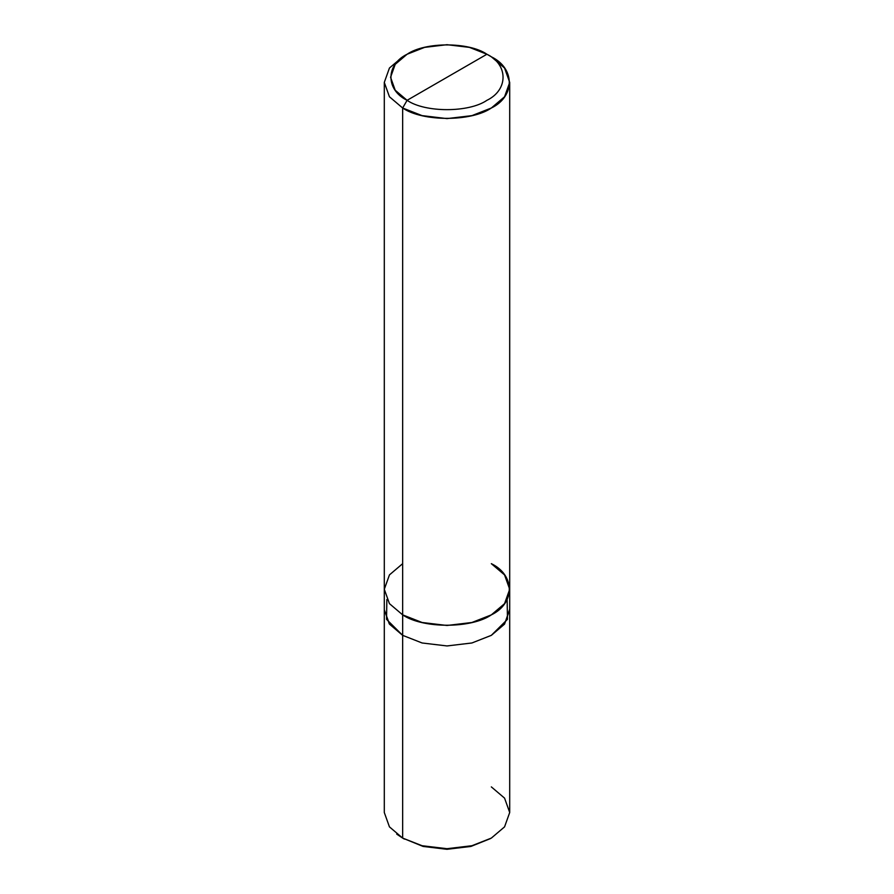 <?xml version="1.0" encoding="UTF-8"?>
<svg xmlns="http://www.w3.org/2000/svg" width="894" height="894" viewBox="0 0 894 894"><rect width="100%" height="100%" fill="white"/><g stroke="black" fill="none" stroke-linecap="round" stroke-linejoin="round"><path stroke-width="1.34" d="M507.144 599.505L507.468 619.341L491.342 635.355L471.909 642.976L447 645.949L422.091 642.976L402.658 635.355L402.658 838.091L423.097 846.439L447 849.3L470.903 846.439L490.437 838.606M396.701 834.113L402.658 838.091L389.449 826.872L384.297 812.501L384.297 609.753L389.449 624.124L402.658 635.355L389.281 623.9L384.297 609.753L384.297 82.404L389.449 96.775L402.658 108.006L402.658 614.871L389.449 603.651L384.297 589.269M386.856 599.516L386.543 619.341L402.658 635.355L422.091 642.976L447 645.949L471.909 642.976L491.342 635.355L504.551 624.124L509.703 609.239M491.342 838.091L470.903 846.439L447 849.3L423.097 846.439L402.658 838.091L422.091 845.724L447 848.697L471.909 845.724L491.342 838.091L504.551 826.872L509.703 812.501L504.551 798.119L491.342 786.899M384.297 609.753L389.46 624.124L402.669 635.343L402.669 614.871L402.669 635.343L422.102 642.976L447 645.949L471.898 642.976L491.331 635.343L504.54 624.124L509.703 609.753L509.703 812.501L504.551 826.872L491.342 838.091L471.909 845.724L447 848.697L422.091 845.724L402.658 838.091L402.658 635.355M402.658 563.667L389.449 574.887L384.297 589.269L389.449 603.651L402.658 614.871L402.658 108.006L422.091 115.628L447 118.6L471.909 115.628L491.342 108.006L504.551 96.775L509.703 82.404L504.551 68.022L491.342 56.803L486.906 54.243C508.429 64.614 508.429 89.948 486.906 100.318C468.948 112.756 425.052 112.756 407.094 100.318L486.906 54.243L469.417 47.382L447 44.7L424.583 47.382L407.094 54.243L395.204 64.346L390.566 77.286L395.204 90.227L407.094 100.318L402.658 108.006L389.449 96.787L384.297 82.404L389.449 68.022L402.658 56.803L389.449 68.022L384.297 82.404M407.094 100.318C385.571 89.948 385.571 64.614 407.094 54.243C425.052 41.817 468.948 41.817 486.906 54.243L407.094 100.318C425.052 112.756 468.948 112.756 486.906 100.318C508.429 89.948 508.429 64.614 486.906 54.243L491.342 56.803C515.257 68.324 515.257 96.485 491.342 108.006C471.384 121.807 422.616 121.807 402.658 108.006L407.094 100.318M402.669 635.343L422.102 642.976L447 645.949L471.898 642.976L491.331 635.343L507.457 619.341L507.144 599.516M509.703 609.753L509.703 589.269L504.54 574.898L491.331 563.678M509.703 82.404L509.703 589.269L504.551 603.651L491.342 614.871L471.909 622.492L447 625.476L422.091 622.492L402.658 614.871C422.616 628.683 471.384 628.683 491.342 614.871C515.257 603.349 515.257 575.188 491.342 563.667M404.434 839.12L402.658 838.091M402.658 56.803L407.094 54.243M491.342 56.803L486.906 54.243"/></g></svg>
